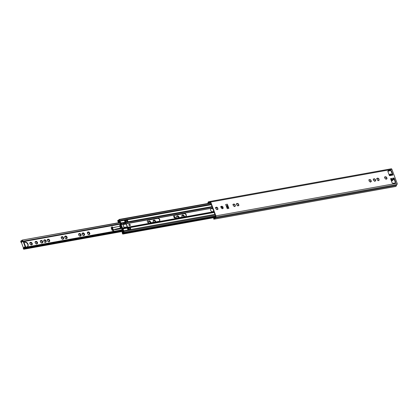 <?xml version="1.0" encoding="UTF-8"?>
<svg xmlns="http://www.w3.org/2000/svg" width="418" height="418" viewBox="0 0 418 418"><rect width="100%" height="100%" fill="white"/><g stroke="black" fill="none" stroke-linecap="round" stroke-linejoin="round"><path stroke-width="0.63" d="M385.939 179.155L386.431 179.008L386.065 179.317L385.699 178.982A0.392 0.308 49.9 0 0 385.109 178.596L384.79 178.099A0.392 0.308 49.9 0 0 384.706 177.441L384.581 176.966L384.905 176.997A0.392 0.308 49.9 0 0 385.406 176.725L385.929 176.777A0.392 0.308 49.9 0 0 386.514 177.169L386.838 177.666A0.392 0.308 49.9 0 0 386.922 178.324L387.047 178.794L386.718 178.768A0.392 0.308 49.9 0 0 386.216 179.04M378.118 180.56L378.609 180.419L378.243 180.728L377.877 180.393A0.392 0.308 49.9 0 0 377.287 180.001L376.968 179.505A0.392 0.308 49.9 0 0 376.884 178.847L376.759 178.376L377.083 178.402A0.392 0.308 49.9 0 0 377.59 178.131L378.107 178.188A0.392 0.308 49.9 0 0 378.698 178.575L379.016 179.071A0.392 0.308 49.9 0 0 379.1 179.73L379.225 180.205L378.901 180.174A0.392 0.308 49.9 0 0 378.394 180.445M374.638 181.187L375.124 181.046L374.758 181.355L374.392 181.02A0.392 0.308 49.9 0 0 373.802 180.633L373.483 180.132A0.392 0.308 49.9 0 0 373.399 179.474L373.274 179.003L373.598 179.029A0.392 0.308 49.9 0 0 374.105 178.763L375.333 179.844M370.243 181.982L370.735 181.835L370.369 182.143L370.003 181.809A0.392 0.308 49.9 0 0 369.413 181.422L369.094 180.926A0.392 0.308 49.9 0 0 369.01 180.268L368.885 179.792L369.209 179.824A0.392 0.308 49.9 0 0 369.711 179.552L370.944 180.639M373.676 179.317L373.812 179.003L373.169 179.238M374.105 178.763L374.622 178.815A0.392 0.308 49.9 0 0 375.212 179.202L375.531 179.703A0.392 0.308 49.9 0 0 375.615 180.362L375.74 180.832L375.416 180.801A0.392 0.308 49.9 0 0 374.909 181.072M377.161 178.69L377.297 178.376L376.655 178.611M377.59 178.152L378.818 179.218M369.287 180.106L369.423 179.797L368.78 180.027M369.711 179.552L370.233 179.604A0.392 0.308 49.9 0 0 370.818 179.996L371.142 180.492A0.392 0.308 49.9 0 0 371.226 181.151L371.351 181.621L371.027 181.595A0.392 0.308 49.9 0 0 370.52 181.867M384.983 177.279L385.119 176.971L384.476 177.201M385.412 176.741L386.64 177.812M222.151 208.655L222.642 208.514L222.271 208.817L221.906 208.483A0.392 0.308 49.9 0 0 221.321 208.096L221.002 207.6A0.392 0.308 49.9 0 0 220.918 206.936L220.793 206.466L221.117 206.497A0.392 0.308 49.9 0 0 221.618 206.226L222.851 207.312M237.816 205.834L238.307 205.687L237.941 205.996L237.576 205.661A0.392 0.308 49.9 0 0 236.99 205.275L236.666 204.773A0.392 0.308 49.9 0 0 236.583 204.115L236.457 203.644L236.787 203.676A0.392 0.308 49.9 0 0 237.288 203.404L238.516 204.486M234.331 206.461L234.822 206.32L234.456 206.623L234.09 206.288A0.392 0.308 49.9 0 0 233.505 205.902L233.181 205.405A0.392 0.308 49.9 0 0 233.098 204.747L232.972 204.271L233.301 204.303A0.392 0.308 49.9 0 0 233.803 204.031L234.32 204.083A0.392 0.308 49.9 0 0 234.911 204.475L235.229 204.972A0.392 0.308 49.9 0 0 235.313 205.63L235.439 206.1L235.115 206.074A0.392 0.308 49.9 0 0 234.613 206.346M216.911 209.601L217.402 209.455L217.031 209.763L216.665 209.428A0.392 0.308 49.9 0 0 216.08 209.037L215.761 208.54A0.392 0.308 49.9 0 0 215.672 207.882L215.547 207.412L215.876 207.438A0.392 0.308 49.9 0 0 216.378 207.166L216.9 207.224A0.392 0.308 49.9 0 0 217.485 207.61L217.804 208.107A0.392 0.308 49.9 0 0 217.893 208.77L218.018 209.24L217.689 209.209A0.392 0.308 49.9 0 0 217.188 209.481M233.369 204.59L233.51 204.277L232.873 204.506M233.808 204.047L235.031 205.118M236.854 203.963L236.996 203.65L236.358 203.879M237.288 203.404L237.805 203.456A0.392 0.308 49.9 0 0 238.396 203.843L238.715 204.345A0.392 0.308 49.9 0 0 238.798 205.003L238.924 205.473L238.6 205.447A0.392 0.308 49.9 0 0 238.098 205.713M221.19 206.785L221.331 206.471L220.688 206.701M221.618 206.226L222.141 206.278A0.392 0.308 49.9 0 0 222.726 206.67L223.05 207.166A0.392 0.308 49.9 0 0 223.134 207.824L223.259 208.295L222.93 208.268A0.392 0.308 49.9 0 0 222.428 208.54M215.949 207.73L216.085 207.412L215.448 207.647M216.383 207.187L217.611 208.253M375.395 179.818L375.479 180.842M378.88 179.186L378.964 180.215M386.702 177.781L386.786 178.81M371.006 180.607L371.09 181.637M222.909 207.281L222.998 208.31M235.094 205.086L235.177 206.116M238.579 204.459L238.662 205.489M217.668 208.221L217.757 209.251M208.274 203.383A0.674 0.381 -100.2 0 0 208.321 203.132A1.014 0.57 79.8 0 1 208.728 202.422A1.014 0.57 79.8 0 1 208.969 202.464A1.014 0.57 -100.2 0 0 209.214 202.511A1.014 0.57 -100.2 0 0 209.287 202.49L210.39 202.296L215.568 216.148L214.883 217.454A1.014 0.57 -100.2 0 0 214.732 217.877A1.014 0.57 79.8 0 1 214.335 218.457A1.014 0.57 79.8 0 1 214.011 218.358A0.674 0.381 -100.2 0 0 213.797 218.295A0.674 0.381 -100.2 0 0 213.687 218.348L213.713 219.126L214.079 219.063M390.611 178.758L393.813 177.974A0.34 0.266 -130.1 0 1 394.2 178.23L395.569 181.893A1.014 0.794 -130.1 0 1 395.088 182.959L393.171 183.303A1.014 0.794 -130.1 0 1 392.006 182.535L390.631 178.873A0.34 0.266 -130.1 0 1 390.793 178.517L391.431 178.977L390.752 178.732M393.411 178.256L393.495 178.24A0.34 0.266 -130.1 0 1 393.881 178.496L395.256 182.159A1.014 0.794 -130.1 0 1 395.219 182.922M387.998 170.962A1.014 0.794 -130.1 0 1 388.123 170.925L390.046 170.581A1.014 0.794 -130.1 0 1 391.211 171.349L392.58 175.017A0.34 0.266 -130.1 0 1 392.606 175.126M228.897 208.378L227.329 204.188L225.683 204.486L227.251 208.676L228.897 208.378A1.348 0.758 -100.2 0 0 228.322 207.636L227.418 205.536L227.282 206.372A0.674 0.381 -100.2 0 0 227.632 207.307L226.796 207.459M392.465 175.152L389.994 175.597L389.999 175.147L389.722 175.644A0.34 0.266 -130.1 0 1 389.33 175.388L387.961 171.725A1.014 0.794 -130.1 0 1 388.442 170.659L390.365 170.314A1.014 0.794 -130.1 0 1 391.53 171.082L392.899 174.745A0.34 0.266 -130.1 0 1 392.737 175.1L391.917 174.797A0.81 0.455 79.8 0 0 391.666 174.724A0.81 0.455 79.8 0 0 391.535 174.787M207.856 203.461L207.929 202.949A1.688 0.946 79.8 0 1 208.608 201.758A1.688 0.946 79.8 0 1 209.016 201.831L209.977 201.455A1.014 0.57 79.8 0 1 210.05 201.434A1.014 0.57 79.8 0 1 210.709 202.03L215.887 215.876A1.014 0.57 79.8 0 1 215.829 217.114L215.113 218.149A1.688 0.946 79.8 0 1 214.455 219.121A1.688 0.946 79.8 0 1 213.917 218.959L213.713 219.126M210.129 201.429L391.191 168.82A1.014 0.57 79.8 0 1 391.264 168.794A1.014 0.57 79.8 0 1 391.922 169.389L397.1 183.241A1.014 0.57 79.8 0 1 397.043 184.474L396.327 185.514A1.688 0.946 79.8 0 1 395.668 186.485L214.455 219.121M389.508 170.68A0.674 0.381 -100.2 0 1 389.372 170.92L387.894 171.317M393.505 178.042L393.218 178.287M391.248 179.458A0.81 0.455 -100.2 0 0 391.431 178.977M393.537 178.021L393.348 178.627A0.81 0.455 79.8 0 1 393.171 179.113M389.613 175.137L389.613 175.137A0.81 0.455 -100.2 0 1 389.743 175.069A0.81 0.455 -100.2 0 1 389.999 175.147L389.905 175.748M228.176 207.568L227.632 207.307M226.086 205.562L227.418 205.536M227.455 205.316A1.348 0.758 -100.2 0 0 227.329 204.188M389.184 174.808L389.132 174.855A0.841 0.664 -130.1 0 1 389.242 174.766A2.628 2.069 -130.1 0 1 389.696 174.562A0.34 0.266 49.9 0 0 389.837 174.447A1.144 0.904 -130.1 0 1 391.128 174.217A0.34 0.266 -130.1 0 0 391.326 174.269A2.628 2.069 -130.1 0 1 391.865 174.29A0.841 0.664 -130.1 0 1 392.445 174.64M391.164 180.294L391.682 179.865A2.628 2.069 -130.1 0 1 391.143 179.839A0.841 0.664 -130.1 0 1 390.982 179.797M391.802 174.74L391.211 174.771A0.674 0.533 -130.1 0 1 390.804 174.693A0.34 0.266 -130.1 0 0 390.454 174.755A0.674 0.533 -130.1 0 1 390.151 174.964L389.581 175.064L389.795 175.633M391.682 179.865A0.34 0.266 -130.1 0 1 391.88 179.918L391.232 180.466M393.171 179.683A0.34 0.266 -130.1 0 1 393.307 179.568L393.171 179.688A1.144 0.904 -130.1 0 1 391.88 179.918M394.022 178.867A0.841 0.664 -130.1 0 1 393.766 179.369A2.628 2.069 -130.1 0 1 393.307 179.568M392.445 179.468L392.554 179.374A0.674 0.533 -130.1 0 1 392.852 179.17L393.422 179.066L393.328 178.805M392.554 179.374A0.34 0.266 -130.1 0 1 392.204 179.437A0.674 0.533 -130.1 0 0 391.797 179.359L391.227 179.463L390.955 178.732M82.059 233.474L82.168 233.531A0.392 0.308 49.9 0 0 82.665 233.463L83.02 232.784L84.164 233.422L84.593 235.094L83.61 235.616L82.215 234.514M84.18 234.137L84.102 234.2A0.392 0.308 49.9 0 0 84.185 234.859L84.379 235.125A1.395 1.097 -130.1 0 1 83.835 235.444A1.395 1.097 -130.1 0 1 83.772 235.449M84.243 235.083L83.704 235.271M87.299 232.528L87.409 232.591A0.392 0.308 49.9 0 0 87.905 232.518L88.261 231.838L89.405 232.481L89.833 234.148L88.851 234.67L87.461 233.573M89.421 233.192L89.342 233.26A0.392 0.308 49.9 0 0 89.426 233.918L89.619 234.179A1.395 1.097 -130.1 0 1 89.076 234.498A1.395 1.097 -130.1 0 1 89.013 234.508M89.483 234.143L88.945 234.326M78.574 234.101L78.683 234.158A0.392 0.308 49.9 0 0 79.18 234.09L79.535 233.411L80.679 234.054L81.108 235.721L80.125 236.243L78.736 235.146M80.695 234.764L80.617 234.827A0.392 0.308 49.9 0 0 80.7 235.491L80.893 235.752A1.395 1.097 -130.1 0 1 80.35 236.071A1.395 1.097 -130.1 0 1 80.287 236.076M80.758 235.71L80.219 235.898M64.727 236.797A1.395 1.097 -130.1 0 0 64.832 237.591L64.706 236.4L65.245 236.598L65.595 235.919L66.739 236.562L67.173 238.229L66.185 238.751L64.795 237.654M66.755 237.272L66.676 237.34A0.392 0.308 49.9 0 0 66.76 237.999L66.953 238.26A1.395 1.097 -130.1 0 1 66.41 238.579A1.395 1.097 -130.1 0 1 66.347 238.589M66.817 238.223L66.279 238.406M61.242 237.424A1.395 1.097 -130.1 0 0 61.347 238.218L61.221 237.027L61.759 237.225L62.11 236.546L63.254 237.189L63.688 238.856L62.794 239.033L62.705 239.378L61.31 238.281M63.27 237.905L63.191 237.967A0.392 0.308 49.9 0 0 63.275 238.626L63.468 238.887A1.395 1.097 -130.1 0 1 62.925 239.206A1.395 1.097 -130.1 0 1 62.862 239.216M63.332 238.85L62.794 239.033M47.715 241.207L48.42 241.672A1.395 1.097 -130.1 0 1 47.715 241.207L47.406 240.726A1.395 1.097 -130.1 0 1 47.302 239.932L47.386 240.758M48.08 239.321L47.824 239.733L47.495 239.509A1.395 1.097 -130.1 0 1 48.101 239.18L47.824 239.733M47.213 239.749L47.318 239.812A0.392 0.308 49.9 0 0 47.814 239.739M49.188 239.765L48.603 239.232A1.395 1.097 -130.1 0 1 49.314 239.702L48.932 239.979L49.371 240.355M48.086 239.263L48.342 239.592A0.392 0.308 49.9 0 0 48.932 239.979M49.392 241.364L49.528 241.4A1.395 1.097 -130.1 0 1 48.984 241.719A1.395 1.097 -130.1 0 1 48.922 241.729L49.392 241.364L48.854 241.547M49.721 240.972L49.622 240.178A1.395 1.097 -130.1 0 1 49.721 240.972L49.653 241.411L49.334 241.139A0.392 0.308 49.9 0 1 49.251 240.481L49.329 240.413M48.922 241.729L48.42 241.672M44.235 241.834L44.935 242.304A1.395 1.097 -130.1 0 1 44.23 241.834L43.921 241.353A1.395 1.097 -130.1 0 1 43.817 240.559L43.9 241.385M44.595 239.948L44.339 240.36L44.01 240.136A1.395 1.097 -130.1 0 1 44.621 239.807L44.339 240.36M43.728 240.376L43.833 240.439A0.392 0.308 49.9 0 0 44.334 240.366M45.703 240.392L45.118 239.859A1.395 1.097 -130.1 0 1 45.828 240.329L45.447 240.606L45.886 240.982M44.601 239.89L44.857 240.219A0.392 0.308 49.9 0 0 45.447 240.606M45.907 241.991L46.048 242.027A1.395 1.097 -130.1 0 1 45.499 242.346A1.395 1.097 -130.1 0 1 45.437 242.356L45.907 241.991L45.369 242.174M46.236 241.604L46.137 240.81A1.395 1.097 -130.1 0 1 46.236 241.604L46.048 242.027M45.437 242.356L44.935 242.304M40.75 242.461L41.45 242.931A1.395 1.097 -130.1 0 1 40.745 242.461L40.436 241.985A1.395 1.097 -130.1 0 1 40.332 241.186L40.415 242.012M41.11 240.575L40.854 240.987L40.525 240.763A1.395 1.097 -130.1 0 1 41.136 240.434L40.854 240.987M40.243 241.003L40.347 241.066A0.392 0.308 49.9 0 0 40.849 240.993M42.218 241.019L41.633 240.491A1.395 1.097 -130.1 0 1 42.343 240.956L41.962 241.238L42.401 241.609M41.116 240.517L41.372 240.846A0.392 0.308 49.9 0 0 41.962 241.238M42.422 242.618L42.563 242.654A1.395 1.097 -130.1 0 1 42.014 242.973A1.395 1.097 -130.1 0 1 41.952 242.983L42.422 242.618L41.884 242.801M42.751 242.231L42.652 241.437A1.395 1.097 -130.1 0 1 42.751 242.231L42.683 242.665L42.364 242.393A0.392 0.308 49.9 0 1 42.281 241.735L42.359 241.667M41.952 242.983L41.45 242.931M35.535 243.401L36.241 243.866A1.395 1.097 -130.1 0 1 35.53 243.401L35.222 242.921A1.395 1.097 -130.1 0 1 35.122 242.126L35.201 242.952M35.901 241.515L35.64 241.928L35.311 241.703A1.395 1.097 -130.1 0 1 35.922 241.374L35.64 241.928M35.028 241.944L35.138 242.006A0.392 0.308 49.9 0 0 35.634 241.933M37.009 241.959L36.418 241.426A1.395 1.097 -130.1 0 1 37.129 241.897L36.747 242.174L37.186 242.55M35.901 241.458L36.157 241.787A0.392 0.308 49.9 0 0 36.747 242.174M37.212 243.558L37.348 243.595A1.395 1.097 -130.1 0 1 36.805 243.913A1.395 1.097 -130.1 0 1 36.737 243.924L37.212 243.558L36.669 243.741M37.542 243.166L37.437 242.372A1.395 1.097 -130.1 0 1 37.542 243.166L37.348 243.595M36.737 243.924L36.241 243.866M29.882 243.072A1.395 1.097 -130.1 0 0 29.981 243.866L29.856 242.675L30.399 242.874L30.749 242.2L31.888 242.837L32.322 244.509L31.34 245.026L29.944 243.929M31.904 243.553L31.825 243.616A0.392 0.308 49.9 0 0 31.909 244.274L32.102 244.54A1.395 1.097 -130.1 0 1 31.559 244.854A1.395 1.097 -130.1 0 1 31.496 244.864M31.972 244.499L31.428 244.687M24.087 242.55A2.68 2.111 -130.1 0 1 24.652 242.351A2.68 2.111 -130.1 0 1 27.442 243.783A2.68 2.111 -130.1 0 1 27.426 246.698M24.077 242.524A2.68 2.111 -130.1 0 1 24.124 242.487A2.68 2.111 -130.1 0 1 24.939 242.106A2.68 2.111 -130.1 0 1 27.787 243.642A2.68 2.111 -130.1 0 1 27.572 246.589A2.68 2.111 -130.1 0 1 26.757 246.965A2.68 2.111 -130.1 0 1 25.315 246.735M113.879 229.597L113.9 229.654A1.181 0.93 -130.1 0 1 111.982 229.999L111.298 228.171A1.181 0.93 -130.1 0 1 113.173 227.716M30.399 242.874L30.66 242.456M29.788 242.889L29.892 242.947A0.392 0.308 49.9 0 0 30.394 242.879M30.66 242.403L30.916 242.733A0.392 0.308 49.9 0 0 31.507 243.119L31.946 243.495M61.66 238.699L61.65 238.699A1.395 1.097 -130.1 0 0 62.36 239.164M61.759 237.225L62.021 236.807M61.153 237.241L61.258 237.299A0.392 0.308 49.9 0 0 61.754 237.231M62.026 236.755L62.282 237.084A0.392 0.308 49.9 0 0 62.872 237.471L63.311 237.847M65.245 236.598L65.506 236.18M64.638 236.609L64.743 236.672A0.392 0.308 49.9 0 0 65.239 236.604M65.511 236.123L65.767 236.457A0.392 0.308 49.9 0 0 66.358 236.844L66.796 237.215M78.668 234.284A1.395 1.097 -130.1 0 0 78.767 235.078L78.641 233.892L79.185 234.085L79.446 233.672M79.086 235.559L79.075 235.559A1.395 1.097 -130.1 0 0 79.786 236.024M79.451 233.615L79.707 233.944A0.392 0.308 49.9 0 0 80.293 234.331L80.737 234.707M87.393 232.711A1.395 1.097 -130.1 0 0 87.493 233.505L87.367 232.319L87.911 232.512L88.172 232.1M87.811 233.986L87.801 233.986A1.395 1.097 -130.1 0 0 88.511 234.456M88.177 232.042L88.433 232.371A0.392 0.308 49.9 0 0 89.018 232.758L89.462 233.134M82.153 233.657A1.395 1.097 -130.1 0 0 82.252 234.451L82.127 233.265L82.67 233.458L82.931 233.045M82.931 232.988L83.192 233.317A0.392 0.308 49.9 0 0 83.778 233.704L84.222 234.08M149.43 223.374L148.751 223.008M148.568 222.946L148.432 222.59M148.364 221.733A1.395 1.097 -130.1 0 0 148.468 222.528L148.343 221.336L148.881 221.535L149.231 220.856L150.375 221.498L150.684 221.979L150.234 222.319A0.392 0.308 49.9 0 0 150.308 222.878M148.275 221.545L148.38 221.608A0.392 0.308 49.9 0 0 148.876 221.535L149.142 221.117M149.148 221.059L149.404 221.394A0.392 0.308 49.9 0 0 149.994 221.78L150.433 222.151M154.232 222.512L153.234 221.728M153.166 220.866A1.395 1.097 -130.1 0 0 153.27 221.66L153.145 220.474L153.683 220.667L154.033 219.993L155.177 220.631L155.486 221.112L155.036 221.456A0.392 0.308 49.9 0 0 155.109 222.01M153.683 220.667L153.944 220.255M153.077 220.683L153.181 220.741A0.392 0.308 49.9 0 0 153.678 220.673M153.949 220.197L154.205 220.526A0.392 0.308 49.9 0 0 154.796 220.913L155.235 221.289M173.689 217.062L174.04 216.388L174.473 216.561L175.487 217.512L175.037 217.851A0.392 0.308 49.9 0 0 174.954 218.133M173.951 216.592L174.212 216.921A0.392 0.308 49.9 0 0 174.797 217.313L175.236 217.684M177.723 218.28L176.72 217.496M176.657 216.634A1.395 1.097 -130.1 0 0 176.757 217.428L176.631 216.242L177.175 216.435L177.525 215.761L178.664 216.404L178.972 216.879L178.523 217.224A0.392 0.308 49.9 0 0 178.596 217.783M176.563 216.451L176.673 216.514A0.392 0.308 49.9 0 0 177.169 216.44L177.436 216.022M177.436 215.965L177.692 216.294A0.392 0.308 49.9 0 0 178.282 216.681L178.721 217.057M182.964 217.334L181.961 216.55M181.898 215.693A1.395 1.097 -130.1 0 0 181.997 216.487L181.872 215.296L182.415 215.495L182.765 214.815L183.904 215.458L184.213 215.939L183.763 216.284A0.392 0.308 49.9 0 0 183.842 216.837M181.804 215.505L181.914 215.568A0.392 0.308 49.9 0 0 182.41 215.5L182.676 215.077M182.676 215.024L182.938 215.354A0.392 0.308 49.9 0 0 183.523 215.74L183.962 216.116M184.317 216.733A1.395 1.097 -130.1 0 0 184.213 215.939L184.328 216.749M179.076 217.679A1.395 1.097 -130.1 0 0 178.972 216.879L179.087 217.694M175.461 218.248L175.591 218.306A1.395 1.097 -130.1 0 0 175.487 217.512L175.424 218.28M155.585 221.906A1.395 1.097 -130.1 0 0 155.486 221.112L155.6 221.921M150.783 222.773A1.395 1.097 -130.1 0 0 150.684 221.979L150.799 222.789M83.699 235.209A0.392 0.308 49.9 0 0 83.48 235.574L83.485 235.6M84.572 234.697A1.395 1.097 -130.1 0 0 84.467 233.902L84.018 234.247M88.94 234.263A0.392 0.308 49.9 0 0 88.721 234.629L88.726 234.66M89.813 233.756A1.395 1.097 -130.1 0 0 89.713 232.957L89.259 233.301M80.214 235.836A0.392 0.308 49.9 0 0 79.995 236.201L80 236.233M81.087 235.324A1.395 1.097 -130.1 0 0 80.987 234.529L80.533 234.874M66.274 238.344A0.392 0.308 49.9 0 0 66.054 238.715L66.06 238.741M67.146 237.837A1.395 1.097 -130.1 0 0 67.047 237.043L66.598 237.387M62.789 238.976A0.392 0.308 49.9 0 0 62.569 239.342L62.575 239.368M63.661 238.464A1.395 1.097 -130.1 0 0 63.562 237.67L63.113 238.014M49.172 240.522L49.622 240.178L49.314 239.702M45.844 241.04L45.766 241.108A0.392 0.308 49.9 0 0 45.687 241.149L46.137 240.81L45.828 240.329M42.202 241.776L42.652 241.437L42.343 240.956M37.145 242.607L37.066 242.675A0.392 0.308 49.9 0 0 36.988 242.717L37.437 242.372L37.129 241.897M31.423 244.624A0.392 0.308 49.9 0 0 31.209 244.99L31.214 245.016M32.296 244.112A1.395 1.097 -130.1 0 0 32.196 243.318L31.747 243.663M41.878 242.738A0.392 0.308 49.9 0 0 41.659 243.109L41.664 243.135M45.363 242.111A0.392 0.308 49.9 0 0 45.144 242.477L45.149 242.508M45.687 241.149A0.392 0.308 49.9 0 0 45.849 241.766L46.043 242.027M48.849 241.484A0.392 0.308 49.9 0 0 48.629 241.85L48.634 241.881M36.664 243.678A0.392 0.308 49.9 0 0 36.45 244.044L36.455 244.075M36.988 242.717A0.392 0.308 49.9 0 0 37.15 243.333L37.343 243.595M23.382 247.78L21.407 242.497L23.382 247.78L24.918 246.808L23.857 247.749A0.507 0.397 -130.1 0 1 23.617 248.282L23.251 248.553A1.113 0.627 -100.2 0 0 23.978 249.206A1.113 0.627 -100.2 0 0 24.411 248.564A1.014 0.57 79.8 0 1 24.803 247.984A1.014 0.57 79.8 0 1 25.127 248.083L25.216 247.545L122.939 229.947M23.586 248.282A0.507 0.397 49.9 0 0 23.57 247.989L23.847 247.717M21.459 242.456A0.507 0.397 49.9 0 0 20.989 242.257L21.276 242.017A0.507 0.397 -130.1 0 1 21.741 242.21M120.222 222.669L22.144 240.099A1.014 0.57 79.8 0 1 21.736 240.815A1.014 0.57 79.8 0 1 21.496 240.768A1.113 0.627 -100.2 0 0 21.229 240.721A1.113 0.627 -100.2 0 0 20.9 242.257L20.905 242.273M111.371 227.23A1.181 0.93 -130.1 0 1 112.803 227.805M113.534 229.686L113.618 229.895A1.181 0.93 -130.1 0 1 113.544 230.83M23.533 248.292L23.539 248.313A0.507 0.282 -100.2 0 0 24.066 248.318A1.62 0.909 79.8 0 1 24.328 247.623L24.552 247.44A1.62 0.909 79.8 0 1 24.693 247.388A1.62 0.909 79.8 0 1 25.216 247.545M130.505 229.106L129.716 229.247M129.277 229.268L127.814 229.534M123.122 230.433L25.127 248.083M21.992 241.364L22.29 241.165L21.992 241.364A1.62 0.909 79.8 0 1 21.846 241.411A1.62 0.909 79.8 0 1 21.454 241.343A0.507 0.282 -100.2 0 0 21.187 242.017L22.191 241.834M22.494 240.272A1.62 0.909 79.8 0 1 22.211 241.176M120.138 222.449L22.144 240.099M182.086 215.265A1.395 1.097 -130.1 0 1 182.697 214.941M183.199 214.993A1.395 1.097 -130.1 0 1 183.904 215.458M176.845 216.21A1.395 1.097 -130.1 0 1 177.457 215.881M177.958 215.934A1.395 1.097 -130.1 0 1 178.664 216.404M174.473 216.561A1.395 1.097 -130.1 0 1 175.179 217.031M153.359 220.443A1.395 1.097 -130.1 0 1 153.965 220.114M154.467 220.166A1.395 1.097 -130.1 0 1 155.177 220.631M148.557 221.305A1.395 1.097 -130.1 0 1 149.163 220.976M149.665 221.033A1.395 1.097 -130.1 0 1 150.375 221.498M83.271 235.397A1.395 1.097 -130.1 0 1 82.56 234.932M82.346 233.228A1.395 1.097 -130.1 0 1 82.952 232.904M83.454 232.957A1.395 1.097 -130.1 0 1 84.164 233.422M87.587 232.288A1.395 1.097 -130.1 0 1 88.193 231.959M88.694 232.011A1.395 1.097 -130.1 0 1 89.405 232.481M78.861 233.861A1.395 1.097 -130.1 0 1 79.467 233.531M79.969 233.584A1.395 1.097 -130.1 0 1 80.679 234.054M65.845 238.537A1.395 1.097 -130.1 0 1 65.135 238.067M64.921 236.369A1.395 1.097 -130.1 0 1 65.527 236.039M66.028 236.097A1.395 1.097 -130.1 0 1 66.739 236.562M61.436 236.996A1.395 1.097 -130.1 0 1 62.042 236.672M62.543 236.724A1.395 1.097 -130.1 0 1 63.254 237.189M35.122 242.126L35.311 241.703M35.922 241.374L36.418 241.426M40.332 241.186L40.525 240.763M41.136 240.434L41.633 240.491M43.817 240.559L44.01 240.136M44.621 239.807L45.118 239.859M47.302 239.932L47.495 239.509M48.101 239.18L48.603 239.232M31 244.812A1.395 1.097 -130.1 0 1 30.289 244.347M30.07 242.644A1.395 1.097 -130.1 0 1 30.681 242.32M31.178 242.372A1.395 1.097 -130.1 0 1 31.888 242.837M121.21 228.667L115.389 229.712A0.34 0.266 -130.1 0 1 114.997 229.456L114.955 229.341M114.297 227.444A0.34 0.266 -130.1 0 1 114.475 227.272L117.176 226.781M23.298 247.916L23.56 247.958M21.407 242.497L23.032 241.129L25.007 246.411L25.498 246.322L25.414 246.719L24.918 246.808L25.007 246.411M22.844 240.961L23.523 241.04L25.498 246.322M122.082 227.261L120.739 223.661L119.595 225.976A0.481 0.376 49.9 0 0 119.605 226.269A61.065 15.523 159.5 0 0 112.458 227.894L111.872 228.066L112.557 229.895L113.079 229.796A60.861 15.471 -20.5 0 1 120.499 228.118M112.557 229.895L113.142 229.722A61.065 15.523 -20.5 0 1 120.431 228.071M112.656 229.816L111.967 227.982M128.922 224.424A0.841 0.664 -130.1 0 1 129.977 225.678M129.282 224.184A0.841 0.664 -130.1 0 1 129.852 225.715A0.841 0.664 -130.1 0 1 129.282 224.184M123.911 223.301L125.201 223.071L125.599 223.74L126.257 223.625L127.605 227.225L126.889 227.658L124.151 227.847L122.803 224.252L123.911 223.301M125.003 227.873L126.785 227.643A0.674 0.381 79.8 0 1 126.889 227.658M123.383 223.902L123.853 223.552M119.538 220.809L119.182 219.946A1.515 0.852 79.8 0 1 118.571 221.044A1.515 0.852 79.8 0 1 118.038 220.856L118.383 221.786A1.515 0.852 79.8 0 1 118.978 220.871A1.515 0.852 79.8 0 1 119.302 220.918L119.574 220.777A0.674 0.381 79.8 0 1 119.684 220.725A0.674 0.381 79.8 0 1 120.123 221.122L120.724 222.726L120.483 222.925A0.34 0.266 49.9 0 0 120.781 223.04L120.865 223.024A0.674 0.533 -130.1 0 1 121.262 223.097L121.251 224.126A0.606 0.34 -100.2 0 0 121.272 224.607L121.293 224.68A0.674 0.533 -130.1 0 1 121.267 225.077M125.081 223.614L125.175 223.771A0.606 0.34 -100.2 0 0 125.181 223.802L125.489 223.546M120.724 222.726A0.34 0.266 49.9 0 0 121.021 222.841L121.105 222.825A0.674 0.533 -130.1 0 1 121.497 222.898L121.528 224.482A0.674 0.533 -130.1 0 1 121.486 224.91L121.351 225.15A0.34 0.266 49.9 0 0 121.319 225.218M126.873 227.408L126.638 227.711M122.338 227.935A0.674 0.533 -130.1 0 1 122.636 228.275L122.667 228.343A0.606 0.34 -100.2 0 0 122.929 228.62L123.441 228.933M122.171 227.496A0.34 0.266 49.9 0 0 122.244 227.549L122.531 227.711A0.674 0.533 -130.1 0 1 122.876 228.071L123.681 228.735A0.674 0.533 -130.1 0 1 123.388 228.933L123.305 228.949A0.34 0.266 49.9 0 0 123.122 229.148L123.315 231.3A0.841 0.475 -100.2 0 0 123.127 231.682A1.014 0.57 79.8 0 1 122.74 232.22A1.014 0.57 79.8 0 1 122.479 232.162A0.507 0.282 -100.2 0 0 122.202 232.836L122.547 233.761A0.507 0.282 -100.2 0 0 123.08 233.678A1.014 0.57 79.8 0 1 123.488 232.91A1.014 0.57 79.8 0 1 123.822 233.014A0.507 0.282 -100.2 0 0 124.141 232.371L123.817 231.504L123.9 232.57A1.515 0.852 79.8 0 0 123.399 232.408A1.515 0.852 79.8 0 0 122.787 233.563L122.437 232.633A1.515 0.852 79.8 0 0 122.829 232.716A1.515 0.852 79.8 0 0 123.409 231.912L123.634 231.635A0.674 0.381 79.8 0 0 123.723 230.752L123.122 229.148M123.028 224.325L121.272 224.607M122.803 224.252L121.528 224.482M124.151 227.847L122.876 228.071M210.834 208.885A1.719 1.353 -130.1 0 1 211.231 208.739L212.699 208.472M221.002 206.999A1.719 1.353 -130.1 0 1 222.695 208.169M215.74 207.924L216.806 207.73M174.06 215.51A1.719 1.353 -130.1 0 1 174.463 215.359L184.009 213.64A1.719 1.353 -130.1 0 1 185.785 214.538A1.719 1.353 -130.1 0 1 185.811 216.404M147.585 220.281A1.719 1.353 -130.1 0 1 147.982 220.129L157.529 218.41A1.719 1.353 -130.1 0 1 159.305 219.309A1.719 1.353 -130.1 0 1 159.331 221.174M213.807 211.44L212.631 211.649A1.719 1.353 -130.1 0 1 210.808 210.667A1.719 1.353 -130.1 0 1 210.944 208.781A1.719 1.353 -130.1 0 1 211.466 208.535L212.642 208.326M215.568 207.798L216.676 207.6M220.809 206.853L221.017 206.816A1.719 1.353 -130.1 0 1 222.653 207.527M185.414 216.555L175.863 218.274A1.719 1.353 -130.1 0 1 174.034 217.292A1.719 1.353 -130.1 0 1 174.175 215.401A1.719 1.353 -130.1 0 1 174.698 215.16L184.249 213.436A1.719 1.353 -130.1 0 1 186.078 214.424A1.719 1.353 -130.1 0 1 185.937 216.31A1.719 1.353 -130.1 0 1 185.414 216.555M158.934 221.321L149.383 223.045A1.719 1.353 -130.1 0 1 147.559 222.057A1.719 1.353 -130.1 0 1 147.695 220.171A1.719 1.353 -130.1 0 1 148.218 219.925L157.769 218.206A1.719 1.353 -130.1 0 1 159.598 219.189A1.719 1.353 -130.1 0 1 159.457 221.08A1.719 1.353 -130.1 0 1 158.934 221.321M119.506 220.814L119.417 219.743A0.507 0.282 -100.2 0 0 118.89 219.816A1.014 0.57 79.8 0 1 118.482 220.547A1.014 0.57 79.8 0 1 118.127 220.422A0.507 0.282 -100.2 0 0 117.798 221.059L118.148 221.984A0.507 0.282 -100.2 0 0 118.67 221.979A1.014 0.57 79.8 0 1 119.073 221.373A1.014 0.57 79.8 0 1 119.282 221.399A0.841 0.475 -100.2 0 0 119.459 221.425A0.841 0.475 -100.2 0 0 119.6 221.362L119.882 221.321L120.483 222.925M211.09 204.162L119.747 220.615M215.16 215.051L123.817 231.504M124.585 220.887L127.255 220.406L127.709 221.634M127.38 228.369L130.05 227.888L130.51 229.116M125.039 222.115L124.527 220.741L127.49 220.208L128.007 221.582L125.039 222.115M212.553 208.086L126.032 223.813M127.84 229.597L127.323 228.223L130.291 227.69L130.803 229.064L127.84 229.597M126.947 227.345L213.922 211.743M125.175 223.076A0.674 0.381 79.8 0 1 125.128 223.212L123.895 223.431A0.674 0.381 -100.2 0 0 123.942 223.296M123.822 223.578L123.503 224.241M124.595 224.314L125.128 223.212M120.091 222.376L119.475 222.198L119.95 221.942L120.342 222.993L120.07 224.539A0.674 0.381 -100.2 0 1 120.039 224.644M120.833 226.817L120.243 227.314A0.481 0.376 49.9 0 0 120.358 228.014L120.943 227.517A0.481 0.376 -130.1 0 1 120.833 226.817A0.481 0.376 -130.1 0 1 121.56 227.319A0.538 0.423 -130.1 0 0 121.654 227.664L121.727 227.737M120.755 225.292L120.985 225.098L120.697 225.109A0.538 0.423 -130.1 0 0 120.859 225.443A0.481 0.376 -130.1 0 1 120.896 226.07A0.481 0.376 -130.1 0 1 120.185 225.48L120.63 224.147M119.605 226.269A0.481 0.376 49.9 0 0 120.306 226.566L120.896 226.07M122.892 224.482L124.219 227.491L126.22 226.969L126.189 227.716M126.22 226.969L124.94 227.418M124.914 227.685L126.199 227.188M122.892 229.32L122.876 229.32A0.507 0.282 -100.2 0 0 122.631 229.033L122.061 227.204M122.61 228.667L122.908 228.609M126.278 227.12L127.239 226.948L126.131 223.876L127.239 226.948M124.773 223.944L126.131 223.985M125.17 224.163L123.111 224.529M126.236 227.564L126.785 227.465M126.152 227.627L126.706 227.528M124.898 223.991L126.131 223.876M120.358 228.014L121.675 229.022L122.265 228.526L122.427 228.965M120.844 226.807L120.65 226.279M120.985 225.098L121.91 227.58M120.943 227.517L122.265 228.526M126.471 221.754L127.469 221.472L127.129 220.552L125.013 220.882L125.353 221.796L125.003 222.005L125.975 221.948M127.945 229.404L127.605 228.484L128.509 228.27L128.849 229.189L127.809 229.519M127.819 228.395L128.164 229.31M129.627 229.278L130.28 228.98L129.935 228.066L128.566 228.312L128.906 229.231L130.28 228.98M125.698 220.756L126.043 221.676L125.353 221.796M125.139 221.89L125.013 220.882M121.675 229.022A0.674 0.381 -100.2 0 1 121.753 229.038L122.772 229.498L123.164 230.548L122.772 231.023L123.211 230.731M122.772 231.023L122.317 231.41L122.73 232.345A1.014 0.57 79.8 0 0 122.787 232.34A1.014 0.57 79.8 0 0 123.038 232.162L123.305 230.47L122.876 229.32M121.356 223.269L120.53 223.416A0.507 0.282 -100.2 0 0 120.494 222.956L120.065 221.801L119.402 221.77L118.963 221.263A1.014 0.57 79.8 0 0 118.702 221.566L119.208 222.616M120.53 223.416L120.462 223.714M119.475 222.198L119.015 222.58M128.352 228.301A0.507 0.282 79.8 0 0 128.3 228.207L129.157 228.071L128.31 228.223M123.362 223.964L123.467 224.247M122.845 224.361L123.843 224.398M123.859 224.45L125.228 224.314M124.945 227.361L124.857 227.841M122.197 227.22L121.377 225.375M126.497 221.833L125.938 221.853M126.043 221.676L127.469 221.472M129.329 229.33L128.749 229.362M126.1 221.718L125.755 220.803M375.212 179.202L374.92 179.447M378.698 178.575L378.405 178.82M370.818 179.996L370.531 180.236M386.514 177.169L386.227 177.41M234.911 204.475L234.618 204.715M238.396 203.843L238.103 204.089M222.726 206.67L222.439 206.91M217.485 207.61L217.193 207.856M397.1 183.241L215.887 215.876M391.922 169.389L210.709 202.03M396.379 185.373L215.165 218.008L214.883 217.454M397.043 184.474L215.829 217.114L215.552 216.555M209.977 201.455L210.197 202.098M209.12 201.842L209.287 202.49L210.39 202.291M389.372 170.92L387.914 171.181M210.552 202.73L208.321 203.132M214.606 218.253L214.011 218.358M396.327 185.514L215.113 218.149M392.899 174.745L392.58 175.017M391.53 171.082L391.211 171.349M390.365 170.314L390.046 170.581M388.442 170.659L388.123 170.925M395.569 181.893L395.256 182.159M394.2 178.23L393.881 178.496M393.813 177.974L393.495 178.24M391.896 179.353L392.763 179.197M217.893 208.77L217.6 209.01M216.9 207.224L216.608 207.469M215.876 207.438L215.583 207.683M223.134 207.824L222.841 208.07M222.141 206.278L221.848 206.523M221.117 206.497L220.824 206.743M238.798 205.003L238.511 205.248M237.805 203.456L237.518 203.702M236.787 203.676L236.494 203.921M235.313 205.63L235.026 205.875M234.32 204.083L234.033 204.329M233.301 204.303L233.009 204.548M386.922 178.324L386.629 178.57M385.929 176.777L385.636 177.023M384.905 176.997L384.612 177.242M371.226 181.151L370.933 181.396M370.233 179.604L369.94 179.85M369.209 179.824L368.916 180.069M379.1 179.73L378.807 179.975M378.107 178.188L377.82 178.434M377.083 178.402L376.796 178.648M375.615 180.362L375.327 180.602M374.622 178.815L374.335 179.061M373.598 179.029L373.311 179.275M228.322 207.636L226.953 207.882M227.282 206.372L226.446 206.518M393.766 179.369L391.614 181.177M390.804 174.693L390.522 174.933M31.768 242.9L31.507 243.119M80.554 234.111L80.293 234.331M89.28 232.544L89.018 232.758M84.039 233.484L83.778 233.704M175.058 217.094L174.797 217.313M178.543 216.467L178.282 216.681M183.784 215.521L183.523 215.74M177.953 216.08L177.692 216.294M154.467 220.307L154.205 220.526M153.443 220.526L153.181 220.741M149.665 221.174L149.404 221.394M148.641 221.388L148.38 221.608M83.741 235.355L83.48 235.574M88.982 234.414L88.721 234.629M87.67 232.371L87.409 232.591M80.256 235.982L79.995 236.201M78.945 233.944L78.683 234.158M66.316 238.495L66.054 238.715M66.028 236.238L65.767 236.457M65.004 236.452L64.743 236.672M62.831 239.122L62.569 239.342M63.536 238.406L63.275 238.626M62.543 236.865L62.282 237.084M61.519 237.079L61.258 237.299M32.17 244.06L31.909 244.274M31.178 242.513L30.916 242.733M30.153 242.727L29.892 242.947M21.95 240.69L21.496 240.768M123.049 230.799L24.411 248.564M120.154 224.194L23.716 241.562M24.082 248.214L23.539 248.313M20.989 242.257L21.276 242.017M23.57 247.989L23.857 247.749M23.032 241.129L23.523 241.04M113.9 229.654L113.618 229.895M37.411 243.114L37.15 243.333M36.418 241.567L36.157 241.787M41.92 242.889L41.659 243.109M42.626 242.174L42.364 242.393M41.633 240.632L41.372 240.846M40.609 240.846L40.347 241.066M45.405 242.262L45.144 242.477M46.111 241.547L45.849 241.766M45.118 240.005L44.857 240.219M44.094 240.219L43.833 240.439M48.89 241.635L48.629 241.85M49.596 240.92L49.334 241.139M48.603 239.373L48.342 239.592M47.579 239.592L47.318 239.812M112.458 227.894L113.142 229.722M113.027 229.748L112.343 227.914M125.567 227.862L126.785 227.643M212.522 207.997L125.478 223.672M212.198 207.124L121.748 223.416M124.721 227.805L122.667 228.343M214.042 212.062L123.592 228.348M213.901 211.68L127.605 227.22M210.761 203.294L119.417 219.743M118.769 220.307L118.127 220.422M127.26 220.432L125.52 220.746M119.877 221.31L119.6 221.362M215.484 215.918L124.141 232.371M215.155 217.094L123.08 233.678M211.289 204.7L120.123 221.122M211.999 206.596L121.497 222.898M214.894 214.335L123.723 230.752M214.183 212.433L123.681 228.735M125.499 223.494L125.175 223.771M125.421 223.269L125.024 223.604M121.742 223.458L121.324 223.808M123.566 228.343L123.148 228.693M122.631 229.033L123.467 228.881M122.981 231.337L123.352 231.269M119.167 221.577L119.929 221.441M119.585 222.021L119.956 221.958M119.595 225.976L120.185 225.48M124.888 220.934L124.616 220.981M210.39 202.302L209.214 202.511M214.664 218.139L213.797 218.295M209.779 201.544L208.608 201.758M391.264 168.794L210.05 201.434M389.743 175.069L391.666 174.724M393.824 179.327L391.676 181.135M390.025 174.207L389.529 174.619M392.983 179.928L391.499 181.182M22.023 240.58L21.229 240.721M122.343 231.488L23.978 249.206M120.269 223.682L23.549 241.102M22.734 241.254L21.846 241.411M122.85 229.707L24.693 247.388M210.641 202.96L119.093 219.45M118.816 220.202L117.949 220.359M118.879 222.209L118.472 222.282M119.893 221.347L119.459 221.425M215.531 216.581L123.989 233.066M214.862 217.491L122.876 234.059M119.496 220.782L118.978 220.871M211.121 204.256L119.684 220.725M123.812 232.335L123.399 232.408"/></g></svg>

